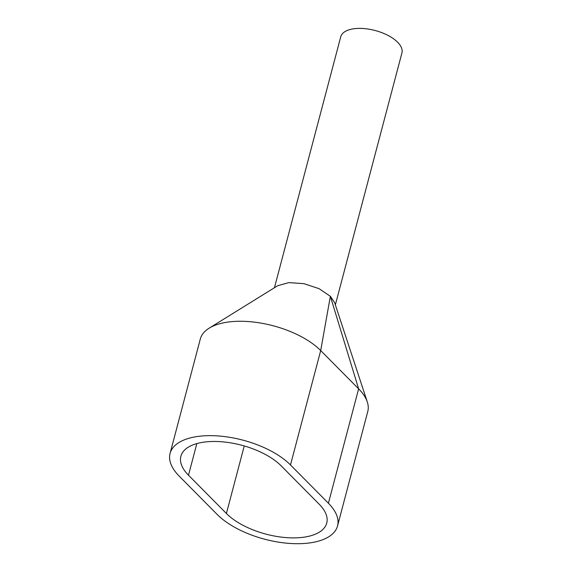 <?xml version="1.0" encoding="UTF-8"?>
<svg xmlns="http://www.w3.org/2000/svg" width="572" height="572" viewBox="0 0 572 572"><rect width="100%" height="100%" fill="white"/><g stroke="black" fill="none" stroke-linecap="round" stroke-linejoin="round"><path stroke-width="0.86" d="M170.077 453.432L200.3 339.053A66.995 31.453 14.8 0 1 209.152 328.171A66.995 31.453 14.8 0 1 320.706 350.565L358.63 388.838L330.359 296.303A31.639 14.851 14.8 0 1 330.544 296.496L334.634 302.674L367.288 401.923A66.995 31.453 14.8 0 1 367.767 411.547L337.544 525.925A66.995 31.453 14.8 0 1 286.601 543.171A66.995 31.453 14.8 0 1 217.138 514.407L179.215 476.14A66.995 31.453 14.8 0 1 170.077 453.432A66.995 31.453 14.8 0 1 221.021 436.186A66.995 31.453 14.8 0 1 290.483 464.95L328.407 503.217A66.995 31.453 14.8 0 1 337.544 525.925M274.446 287.73L340.748 36.78A31.639 14.851 14.8 0 1 355.219 28.6A31.639 14.851 14.8 0 1 388.016 35.428A31.639 14.851 14.8 0 1 401.923 52.946L335.356 304.876M319.133 504.147A55.827 26.212 14.8 0 1 326.748 523.073A55.827 26.212 14.8 0 1 284.291 537.444A55.827 26.212 14.8 0 1 226.412 513.477L188.488 475.21A55.827 26.212 14.8 0 1 180.874 456.284A55.827 26.212 14.8 0 1 223.33 441.913A55.827 26.212 14.8 0 1 281.209 465.88L319.133 504.147M328.407 503.217L358.63 388.838A66.995 31.453 14.8 0 1 367.288 401.923M209.152 328.171L277.677 285.728L288.86 282.604L303.954 283.676L319.083 288.674L330.359 296.303L320.706 350.565L290.483 464.95M188.488 475.21L196.839 443.593M244.251 445.953L226.412 513.477"/></g></svg>
